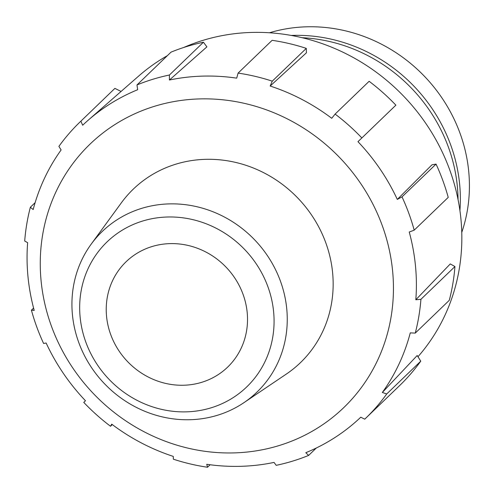 <?xml version="1.0" encoding="UTF-8"?>
<svg xmlns="http://www.w3.org/2000/svg" width="494" height="494" viewBox="0 0 494 494"><rect width="100%" height="100%" fill="white"/><g stroke="black" fill="none" stroke-linecap="round" stroke-linejoin="round"><path stroke-width="0.74" d="M335.105 114.083A205.788 191.882 46.1 0 1 361.861 137.95L395.892 105.16A205.788 191.882 -133.9 0 0 369.129 81.294L335.105 114.083L331.74 118.294A201.614 187.992 46.1 0 0 270.175 86.036L306.422 52.809L306.292 48.375A205.788 191.882 -133.9 0 0 272.126 40.317L238.096 73.1A205.788 191.882 46.1 0 1 272.268 81.158L306.292 48.375M85.474 400.745L83.758 402.4L85.493 400.764A201.614 187.992 46.1 0 1 46.146 343.021L43.596 343.46A205.788 191.882 46.1 0 1 31.418 310.183L34.216 310.417A201.614 187.992 46.1 0 1 27.633 242.659L24.7 241.023A205.788 191.882 46.1 0 1 30.362 207.239L33.178 209.567A201.614 187.992 46.1 0 1 61.126 149.948L58.885 146.391A205.788 191.882 46.1 0 1 80.028 121.981A205.788 191.882 46.1 0 1 80.874 121.166L82.671 125.235A201.614 187.992 46.1 0 1 88.074 120.301A201.614 187.992 46.1 0 1 137.647 89.729L136.992 84.931A205.788 191.882 46.1 0 1 169.417 75.014L203.442 42.231A205.788 191.882 -133.9 0 0 171.023 52.142L136.992 84.931M91.162 244.19L121.32 202.867A120.462 112.323 46.1 0 1 297.74 197.977A120.462 112.323 46.1 0 1 286.298 374.094L243.875 402.696A111.514 103.981 46.1 0 1 217.459 415.269A111.514 103.981 46.1 0 1 94.638 372.019A111.514 103.981 46.1 0 1 91.162 244.19A111.514 103.981 46.1 0 1 254.472 239.664A111.514 103.981 46.1 0 1 243.875 402.696M154.758 106.216A182.904 170.547 -133.9 0 0 48.98 319.001A182.904 170.547 -133.9 0 0 264.309 449.361A182.904 170.547 -133.9 0 0 384.727 232.822A182.904 170.547 -133.9 0 0 154.758 106.216M88.074 120.301L138.845 75.909A198.353 184.954 46.1 0 1 167.361 55.668M183.657 47.51A198.353 184.954 46.1 0 1 187.621 45.831A198.353 184.954 46.1 0 1 421.234 116.992A198.353 184.954 46.1 0 1 417.967 356.736M238.096 73.1L236.7 78.145A201.614 187.992 46.1 0 0 169.417 80.022L206.893 46.868L203.442 42.231M361.861 137.95L357.959 141.673A201.614 187.992 46.1 0 1 397.3 199.415L431.991 164.798L436.048 164.101A205.788 191.882 -133.9 0 1 448.225 197.384L414.2 230.167A205.788 191.882 46.1 0 0 402.023 196.884L436.048 164.101M414.2 230.167L409.236 232.019A201.614 187.992 46.1 0 1 415.818 299.778L450.275 263.932L454.943 266.544A205.788 191.882 -133.9 0 1 449.281 300.321L415.256 333.104A205.788 191.882 46.1 0 0 420.919 299.327L454.943 266.544M415.256 333.104L410.267 332.876A201.614 187.992 46.1 0 1 382.325 392.489L417.195 355.507L420.758 361.17A205.788 191.882 -133.9 0 1 399.621 385.579L365.591 418.362A205.788 191.882 46.1 0 1 364.745 419.178L360.781 417.202A201.614 187.992 46.1 0 1 305.798 452.708L308.627 455.419A205.788 191.882 46.1 0 1 276.202 465.329L274.034 462.415A201.614 187.992 46.1 0 1 206.745 464.292L207.523 467.244A205.788 191.882 46.1 0 1 173.351 459.185L173.271 456.4A201.614 187.992 46.1 0 1 111.706 424.142L110.514 426.266A205.788 191.882 46.1 0 1 83.758 402.4M302.075 37.705A158.136 147.453 46.1 0 1 458.062 199.601M291.213 35.432A158.136 147.453 46.1 0 1 459.926 210.537M269.465 32.771A153.653 143.272 46.1 0 1 424.241 76.095A153.653 143.272 46.1 0 1 461.779 232.371M201.719 382.313A73.168 68.221 46.1 0 1 117.8 349.054A73.168 68.221 46.1 0 1 126.106 261.74A73.168 68.221 46.1 0 1 226.005 267.093A73.168 68.221 46.1 0 1 227.641 367.122A73.168 68.221 46.1 0 1 201.719 382.313M211.055 407.834A100.671 93.872 46.1 0 1 80.979 291.818A100.671 93.872 46.1 0 1 238.59 243.635A100.671 93.872 46.1 0 1 211.055 407.834M33.592 308.089L31.418 310.183M397.3 199.415L402.023 196.884M169.417 80.022L169.417 75.014M316.314 448.009L308.627 455.419M35.136 202.645L30.362 207.239M415.818 299.778L420.919 299.327M121.067 91.452L114.898 88.383L80.874 121.166M80.028 121.981L114.052 89.198A205.788 191.882 46.1 0 1 114.898 88.383M382.325 392.489L386.734 393.953A205.788 191.882 46.1 0 1 365.591 418.362M386.734 393.953L420.758 361.17M112.274 424.568L110.514 426.266M210.104 464.755L207.523 467.244M270.175 86.036L272.268 81.158"/></g></svg>
